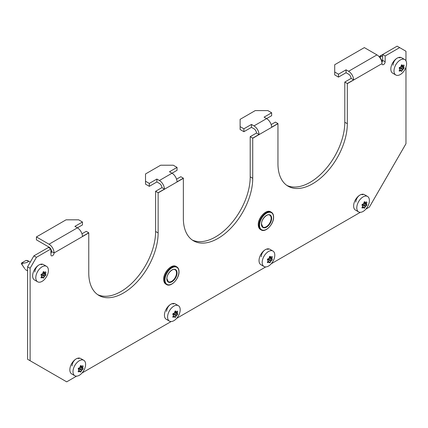 <?xml version="1.0" encoding="UTF-8"?>
<svg xmlns="http://www.w3.org/2000/svg" width="428" height="428" viewBox="0 0 428 428"><rect width="100%" height="100%" fill="white"/><g stroke="black" fill="none" stroke-linecap="round" stroke-linejoin="round"><path stroke-width="0.64" d="M72.054 366.01A5.799 3.349 -60 0 1 76.152 358.91A5.799 3.349 -60 0 1 79.046 358.621M268.238 249.396A5.799 3.349 120 0 0 265.339 249.679A5.799 3.349 120 0 0 261.24 256.784M173.645 304.008A5.799 3.349 120 0 0 170.745 304.297A5.799 3.349 120 0 0 166.647 311.397M362.832 194.783A5.799 3.349 120 0 0 359.932 195.066A5.799 3.349 120 0 0 355.834 202.166M34.845 272.074A5.799 3.349 -60 0 1 38.943 264.969A5.799 3.349 -60 0 1 41.842 264.686M400.041 57.882A5.799 3.349 120 0 0 397.141 58.171A5.799 3.349 120 0 0 393.043 65.27M27.59 266.794L33.898 255.869L48.401 247.496L50.927 248.952L36.423 257.324L30.115 268.249L27.59 266.794L27.59 359.274L66.693 381.846L76.553 376.153M50.927 249.208A3.568 2.06 -120 0 1 51.558 251.498A2.231 1.289 -60 0 1 50.927 253.323M50.927 248.952L50.927 254.778A2.231 1.289 120 0 0 51.387 255.8A2.231 1.289 120 0 0 53.104 255.2A2.231 1.289 120 0 0 54.078 252.959A7.137 4.12 -120 0 0 49.033 244.217L36.423 236.935L66.062 219.826L78.672 219.826L82.454 222.009L74.889 226.38L77.409 227.835A7.137 4.12 60 0 1 82.454 236.427L88.762 232.784A7.137 4.12 60 0 1 88.762 232.934L88.762 272.984A49.049 28.318 120 0 0 98.922 295.438A49.049 28.318 120 0 0 136.719 282.298A49.049 28.318 120 0 0 158.13 232.934L158.13 192.884A7.137 4.12 -120 0 0 158.13 192.734L155.605 191.279A3.568 2.06 -120 0 1 155.61 191.423L155.61 231.478A49.049 28.318 -60 0 1 135.018 279.96A49.049 28.318 -60 0 1 97.691 294.651M145.52 181.231L145.52 184.142L149.302 186.33L156.873 181.959L156.873 179.048L149.302 183.414L145.52 181.231L145.52 173.95L160.655 165.213L173.265 165.213L177.053 167.396L169.483 171.767L172.008 173.222A7.137 4.12 60 0 1 177.048 181.814L183.355 178.171A7.137 4.12 60 0 1 183.355 178.321L183.355 218.371A49.049 28.318 120 0 0 193.515 240.825A49.049 28.318 120 0 0 231.313 227.68A49.049 28.318 120 0 0 252.729 178.321L252.729 138.271A7.137 4.12 -120 0 0 252.723 138.121L250.203 136.666A3.568 2.06 -120 0 1 250.203 136.81L250.203 176.86A49.049 28.318 -60 0 1 229.611 225.347A49.049 28.318 -60 0 1 192.29 240.038M240.113 126.618L240.113 129.529L243.896 131.717L251.466 127.346L251.466 124.43L243.896 128.801L240.113 126.618L240.113 119.337L255.249 110.595L267.864 110.595L271.646 112.783L264.076 117.149L266.601 118.609A7.137 4.12 60 0 1 271.646 127.202L277.949 123.558A7.137 4.12 60 0 1 277.954 123.703L277.954 163.753A49.049 28.318 120 0 0 288.108 186.212A49.049 28.318 120 0 0 325.911 173.067A49.049 28.318 120 0 0 347.322 123.703L347.322 83.653A7.137 4.12 -120 0 0 347.317 83.508L344.797 82.053A3.568 2.06 -120 0 1 344.797 82.197L344.797 122.248A49.049 28.318 -60 0 1 324.205 170.735A49.049 28.318 -60 0 1 286.883 185.426M405.969 60.819L405.969 51.253L397.141 46.154L382.637 54.527L382.637 60.353A2.231 1.289 -60 0 1 381.888 62.328M30.115 268.249L30.115 360.729M82.053 372.975L171.147 321.54M176.646 318.362L265.745 266.922M271.24 263.75L360.339 212.309M365.833 209.137L369.391 207.082L405.969 143.733L405.969 67.169M399.661 47.61L385.157 55.982L385.157 61.809A2.231 1.289 120 0 1 384.184 64.056A2.231 1.289 120 0 1 382.466 64.649A2.231 1.289 120 0 1 382.006 63.628L347.322 83.653M156.873 179.048L159.393 180.504A7.137 4.12 -120 0 1 164.438 189.096L158.13 192.734M159.393 180.504L177.053 170.307L177.053 167.396M156.873 181.959L159.393 183.414A3.568 2.06 -120 0 1 161.912 187.635L164.438 189.096M49.033 244.217L82.454 224.919L82.454 222.009M36.423 236.935L36.423 239.851L49.033 247.133A3.568 2.06 -120 0 1 50.702 248.823M252.723 138.121L259.031 134.483A7.137 4.12 -120 0 0 253.986 125.891L251.466 124.43M271.159 124.564L275.423 122.103L277.949 123.558M250.203 136.666L256.506 133.022A3.568 2.06 -120 0 0 253.986 128.801L251.466 127.346M155.605 191.279L161.912 187.635M176.561 179.177L180.83 176.716L183.355 178.171M253.986 125.891L271.646 115.694L271.646 112.783M347.317 83.508L353.624 79.865A7.137 4.12 -120 0 0 348.585 71.278L346.059 69.818L338.495 74.188L334.707 72.006L334.707 64.724L364.346 47.61L376.961 54.891A7.137 4.12 60 0 1 382.006 63.628M344.797 82.053L351.099 78.41A3.568 2.06 -120 0 0 348.585 74.188L346.059 72.733L346.059 69.818M380.754 58.727L379.604 56.935A0.535 0.31 -60 0 1 379.93 56.089L382.637 54.527L385.157 55.982M33.898 255.869L36.423 257.324M81.967 233.79L86.237 231.329L88.762 232.784M334.707 72.006L334.707 74.916L338.495 77.099L346.059 72.733M351.099 78.41L353.624 79.865M338.495 77.099L338.495 74.188M256.506 133.022L259.031 134.483M243.896 131.717L243.896 128.801M149.302 186.33L149.302 183.414M401.619 71.31L401.33 71.305A18.169 3.841 -141.2 0 0 400.961 70.679L400.635 70.647A18.169 10.491 180 0 1 399.527 71.144L399.196 70.679A18.169 14.327 -84.9 0 0 399.816 69.486L399.816 69.047A18.169 3.841 -141.2 0 0 399.196 68.277L399.527 67.431A18.169 10.491 -0 0 0 400.635 66.934L400.961 66.527A18.169 14.327 -84.9 0 0 401.33 65.19L401.983 64.81A18.169 3.841 38.8 0 1 402.604 65.58L402.93 65.612A18.169 10.491 -0 0 0 403.786 64.97L404.112 65.436A18.169 14.327 95.1 0 1 403.748 66.779L403.748 67.212A18.169 3.841 38.8 0 1 404.112 67.838L403.786 68.683A18.169 10.491 180 0 1 402.93 69.325L402.604 69.732A18.169 14.327 95.1 0 1 401.983 70.925L401.33 71.305M404.754 59.546L401.598 57.727A8.918 5.147 120 0 0 394.728 60.118A8.918 5.147 120 0 0 390.834 69.09A8.918 5.147 120 0 0 392.679 73.172L395.836 74.996A8.918 5.147 120 0 0 402.705 72.605A8.918 5.147 120 0 0 406.6 63.628A8.918 5.147 120 0 0 404.754 59.546A8.918 5.147 120 0 0 397.88 61.937A8.918 5.147 120 0 0 393.99 70.914A8.918 5.147 120 0 0 395.836 74.996M400.961 70.679L399.549 70.021M399.121 70.909L399.527 71.144L399.196 70.679M382.455 61.306L379.599 56.929M380.888 58.93C379.818 57.331 380.155 56.459 381.904 56.309L382.637 56.218M401.453 64.917L402.93 65.612M403.786 64.97L404.112 65.436L403.583 65.131M364.41 208.211L364.121 208.206A18.169 3.841 -141.2 0 0 363.757 207.58L363.425 207.548A18.169 10.491 180 0 1 362.318 208.045L361.992 207.575A18.169 14.327 -84.9 0 0 362.607 206.382L362.607 205.948A18.169 3.841 -141.2 0 0 361.992 205.173L362.318 204.327A18.169 10.491 -0 0 0 363.425 203.835L363.757 203.428A18.169 14.327 -84.9 0 0 364.121 202.086L364.774 201.711A18.169 3.841 38.8 0 1 365.394 202.481L365.721 202.508A18.169 10.491 -0 0 0 366.577 201.872L366.908 202.337A18.169 14.327 95.1 0 1 366.539 203.674L366.539 204.113A18.169 3.841 38.8 0 1 366.908 204.739L366.577 205.584A18.169 10.491 180 0 1 365.721 206.226L365.394 206.633A18.169 14.327 95.1 0 1 364.774 207.826L364.121 208.206M367.545 196.447L364.394 194.628A8.918 5.147 120 0 0 357.519 197.014A8.918 5.147 120 0 0 353.63 205.991A8.918 5.147 120 0 0 355.475 210.073L358.627 211.892A8.918 5.147 120 0 0 365.501 209.506A8.918 5.147 120 0 0 369.391 200.529A8.918 5.147 120 0 0 367.545 196.447A8.918 5.147 120 0 0 360.676 198.838A8.918 5.147 120 0 0 356.781 207.81A8.918 5.147 120 0 0 358.627 211.892M363.757 207.58L362.339 206.922M361.911 207.81L362.318 208.045L361.992 207.575M364.244 201.818L365.721 202.508M366.577 201.872L366.908 202.337L366.379 202.032M269.817 262.824L269.528 262.819A18.169 3.841 -141.2 0 0 269.159 262.193L268.832 262.161A18.169 10.491 180 0 1 267.725 262.658L267.398 262.193A18.169 14.327 -84.9 0 0 268.014 260.994L268.014 260.561A18.169 3.841 -141.2 0 0 267.398 259.785L267.725 258.945A18.169 10.491 -0 0 0 268.832 258.448L269.159 258.041A18.169 14.327 -84.9 0 0 269.528 256.698L270.18 256.324A18.169 3.841 38.8 0 1 270.801 257.094L271.127 257.126A18.169 10.491 -0 0 0 271.983 256.484L272.31 256.95A18.169 14.327 95.1 0 1 271.946 258.287L271.946 258.726A18.169 3.841 38.8 0 1 272.31 259.352L271.983 260.197A18.169 10.491 180 0 1 271.127 260.839L270.801 261.246A18.169 14.327 95.1 0 1 270.18 262.439L269.528 262.819M272.952 251.059L269.8 249.24A8.918 5.147 120 0 0 262.926 251.632A8.918 5.147 120 0 0 259.031 260.604A8.918 5.147 120 0 0 260.882 264.686L264.033 266.51A8.918 5.147 120 0 0 270.908 264.119A8.918 5.147 120 0 0 274.797 255.142A8.918 5.147 120 0 0 272.952 251.059A8.918 5.147 120 0 0 266.077 253.451A8.918 5.147 120 0 0 262.187 262.423A8.918 5.147 120 0 0 264.033 266.51M269.159 262.193L267.746 261.535M267.318 262.423L267.725 262.658L267.398 262.193M269.651 256.431L271.127 257.126M271.983 256.484L272.31 256.95L271.78 256.645M43.421 278.114L43.132 278.109A18.169 3.841 -141.2 0 0 42.768 277.483L42.436 277.451A18.169 10.491 180 0 1 41.329 277.949L41.002 277.483A18.169 14.327 -84.9 0 0 41.618 276.285L41.618 275.851A18.169 3.841 -141.2 0 0 41.002 275.076L41.329 274.236A18.169 10.491 -0 0 0 42.436 273.738L42.768 273.332A18.169 14.327 -84.9 0 0 43.132 271.989L43.784 271.614A18.169 3.841 38.8 0 1 44.405 272.385L44.731 272.417A18.169 10.491 -0 0 0 45.587 271.775L45.914 272.24A18.169 14.327 95.1 0 1 45.55 273.578L45.55 274.016A18.169 3.841 38.8 0 1 45.914 274.642L45.587 275.488A18.169 10.491 180 0 1 44.731 276.13L44.405 276.536A18.169 14.327 95.1 0 1 43.784 277.729L43.132 278.109M46.556 266.35L43.405 264.531A8.918 5.147 120 0 0 36.53 266.917A8.918 5.147 120 0 0 32.635 275.894A8.918 5.147 120 0 0 34.486 279.976L37.637 281.795A8.918 5.147 120 0 0 44.512 279.409A8.918 5.147 120 0 0 48.401 270.432A8.918 5.147 120 0 0 46.556 266.35A8.918 5.147 120 0 0 39.681 268.741A8.918 5.147 120 0 0 35.792 277.713A8.918 5.147 120 0 0 37.637 281.795M42.768 277.483L41.35 276.825M40.922 277.713L41.329 277.949L41.002 277.483M24.765 268.688L21.4 263.728A0.535 0.31 -60 0 1 21.732 262.894L25.883 260.497A0.535 0.31 -60 0 1 26.215 260.534M22.689 265.735C21.619 264.135 21.962 263.263 23.706 263.113C27.611 262.594 28.997 261.792 27.857 260.716C27.317 260.315 27.322 260.443 27.868 261.112M30.297 262.113L27.456 260.513L26.065 260.443M44.469 272.443L43.244 271.737L44.731 272.417M45.587 271.775L45.914 272.24L45.384 271.935M175.223 317.437L174.934 317.432A18.169 3.841 -141.2 0 0 174.565 316.806L174.239 316.774A18.169 10.491 180 0 1 173.131 317.271L172.8 316.806A18.169 14.327 -84.9 0 0 173.42 315.613L173.42 315.174A18.169 3.841 -141.2 0 0 172.8 314.403L173.131 313.558A18.169 10.491 -0 0 0 174.239 313.061L174.565 312.654A18.169 14.327 -84.9 0 0 174.934 311.317L175.587 310.937A18.169 3.841 38.8 0 1 176.208 311.707L176.534 311.739A18.169 10.491 -0 0 0 177.39 311.097L177.716 311.563A18.169 14.327 95.1 0 1 177.353 312.905L177.353 313.339A18.169 3.841 38.8 0 1 177.716 313.965L177.39 314.81A18.169 10.491 180 0 1 176.534 315.452L176.208 315.859A18.169 14.327 95.1 0 1 175.587 317.052L174.934 317.432M178.358 305.672L175.202 303.853A8.918 5.147 120 0 0 168.332 306.245A8.918 5.147 120 0 0 164.438 315.217A8.918 5.147 120 0 0 166.283 319.299L169.44 321.123A8.918 5.147 120 0 0 176.309 318.732A8.918 5.147 120 0 0 180.204 309.754A8.918 5.147 120 0 0 178.358 305.672A8.918 5.147 120 0 0 171.484 308.064A8.918 5.147 120 0 0 167.594 317.041A8.918 5.147 120 0 0 169.44 321.123M174.565 316.806L173.153 316.148M172.725 317.036L173.131 317.271L172.8 316.806M176.272 311.766L175.047 311.06L176.534 311.739M177.39 311.097L177.716 311.563L177.187 311.258M80.63 372.055L80.336 372.044A18.169 3.841 -141.2 0 0 79.972 371.418L79.645 371.392A18.169 10.491 180 0 1 78.533 371.884L78.206 371.418A18.169 14.327 -84.9 0 0 78.827 370.225L78.827 369.787A18.169 3.841 -141.2 0 0 78.206 369.016L78.533 368.171A18.169 10.491 -0 0 0 79.645 367.673L79.972 367.267A18.169 14.327 -84.9 0 0 80.336 365.929L80.994 365.549A18.169 3.841 38.8 0 1 81.609 366.32L81.941 366.352A18.169 10.491 -0 0 0 82.797 365.71L83.123 366.175A18.169 14.327 95.1 0 1 82.759 367.518L82.759 367.952A18.169 3.841 38.8 0 1 83.123 368.578L82.797 369.423A18.169 10.491 180 0 1 81.941 370.065L81.609 370.471A18.169 14.327 95.1 0 1 80.994 371.665L80.336 372.044M83.765 360.285L80.608 358.466A8.918 5.147 120 0 0 73.739 360.858A8.918 5.147 120 0 0 69.844 369.829A8.918 5.147 120 0 0 71.69 373.917L74.847 375.736A8.918 5.147 120 0 0 81.716 373.344A8.918 5.147 120 0 0 85.611 364.372A8.918 5.147 120 0 0 83.765 360.285A8.918 5.147 120 0 0 76.89 362.677A8.918 5.147 120 0 0 72.995 371.654A8.918 5.147 120 0 0 74.847 375.736M79.972 371.418L78.559 370.76M78.131 371.648L78.533 371.884L78.206 371.418M80.459 365.656L81.941 366.352M82.797 365.71L83.123 366.175L82.593 365.87M277.954 123.703L252.729 138.271M183.355 178.321L158.13 192.884M88.762 232.934L54.078 252.959L51.558 251.498M376.961 54.891L348.585 71.278M382.637 60.353L385.157 61.809M344.797 122.248L347.322 123.703M155.61 231.478L158.13 232.934M250.203 176.86L252.729 178.321M271.389 212.256C272.845 213.149 273.583 214.754 273.61 217.076C273.92 224.042 265.462 232.944 261.182 229.943A10.213 5.896 -60 0 1 259.063 225.267A10.213 5.896 -60 0 1 263.52 214.99A10.213 5.896 -60 0 1 271.389 212.256L270.699 211.855A10.213 5.896 120 0 0 262.829 214.594A10.213 5.896 120 0 0 258.373 224.866A10.213 5.896 120 0 0 260.486 229.542C259.031 228.648 258.293 227.043 258.266 224.721C257.956 217.756 266.419 208.859 270.699 211.855M259.571 225.267A9.855 5.692 120 0 0 266.537 229.29A9.855 5.692 120 0 0 273.508 217.221A9.855 5.692 120 0 0 266.537 213.198A9.855 5.692 120 0 0 259.571 225.267M271.646 218.296A7.223 4.173 -60 0 1 266.537 227.145A7.223 4.173 -60 0 1 261.428 224.197A7.223 4.173 -60 0 1 266.537 215.348A7.223 4.173 -60 0 1 271.646 218.296M262.851 227.049A6.869 3.964 120 0 0 268.142 225.208A6.869 3.964 120 0 0 271.143 218.296A6.869 3.964 120 0 0 269.72 215.156C267.414 213.165 261.24 219.243 261.535 224.047L262.851 227.049M258.373 224.577A9.855 5.692 -60 0 1 265.462 212.438M176.796 266.869C178.251 267.762 178.99 269.367 179.016 271.689C179.327 278.655 170.863 287.557 166.583 284.556A10.213 5.896 -60 0 1 164.47 279.88A10.213 5.896 -60 0 1 168.926 269.608A10.213 5.896 -60 0 1 176.796 266.869L176.101 266.467A10.213 5.896 120 0 0 168.236 269.207A10.213 5.896 120 0 0 163.774 279.484A10.213 5.896 120 0 0 165.893 284.155C164.438 283.266 163.699 281.656 163.673 279.334C163.362 272.369 171.821 263.471 176.101 266.467M164.973 279.88A9.855 5.692 120 0 0 171.944 283.908A9.855 5.692 120 0 0 178.909 271.834A9.855 5.692 120 0 0 171.944 267.81A9.855 5.692 120 0 0 164.973 279.88M177.053 272.909A7.223 4.173 -60 0 1 171.944 281.758A7.223 4.173 -60 0 1 166.834 278.81A7.223 4.173 -60 0 1 171.944 269.961A7.223 4.173 -60 0 1 177.053 272.909M168.258 281.661A6.869 3.964 120 0 0 173.549 279.821A6.869 3.964 120 0 0 176.545 272.909A6.869 3.964 120 0 0 175.127 269.768C172.821 267.778 166.647 273.856 166.941 278.665L168.258 281.661M163.774 279.19A9.855 5.692 -60 0 1 170.868 267.051M399.613 69.898L400.833 70.604M401.287 65.356L403.748 66.779M403.748 67.212L401.191 65.735M401.09 66.094L404.112 67.838M399.597 67.399L402.93 69.325M403.786 68.683L400.694 66.902M402.604 69.732L399.185 67.758M399.741 69.636L401.983 70.925M381.904 56.309L379.93 56.089M362.404 206.799L363.629 207.505M364.078 202.257L366.539 203.674M366.539 204.113L363.982 202.637M363.886 202.995L366.908 204.739M362.388 204.3L365.721 206.226M366.577 205.584L363.49 203.798M365.394 206.633L361.981 204.659M362.537 206.531L364.774 207.826M269.11 262.139L267.821 261.396L269.035 262.118M269.485 256.87L271.946 258.287M271.946 258.726L269.389 257.249M269.287 257.608L272.31 259.352M267.794 258.913L271.127 260.839M271.983 260.197L268.896 258.416M270.801 261.246L267.382 259.272M267.944 261.144L270.18 262.439M41.414 276.702L42.64 277.408M43.089 272.16L45.55 273.578M45.55 274.016L42.993 272.54M42.891 272.898L45.914 274.642M41.398 274.204L44.731 276.13M45.587 275.488L42.5 273.706M44.405 276.536L40.986 274.562M41.548 276.435L43.784 277.729M27.857 260.716L25.883 260.497M23.706 263.113L21.732 262.894M22.556 265.531L21.405 263.739M173.217 316.025L174.442 316.731M174.892 311.482L177.353 312.905M177.353 313.339L174.795 311.862M174.694 312.221L177.716 313.965M173.201 313.526L176.534 315.452M177.39 314.81L174.298 313.029M176.208 315.859L172.789 313.885M173.345 315.762L175.587 317.052M78.624 370.637L79.843 371.344M80.298 366.095L82.759 367.518M82.759 367.952L80.197 366.475M80.1 366.833L83.123 368.578M78.608 368.139L81.941 370.065M82.797 369.423L79.704 367.641M81.609 370.471L78.196 368.503M78.752 370.375L80.994 371.665M261.182 229.943L260.486 229.542M166.583 284.556L165.893 284.155M399.618 69.882L400.908 70.625M401.443 64.933L402.668 65.639M362.414 206.783L363.704 207.526M364.233 201.834L365.459 202.54M269.64 256.447L270.865 257.153M25.215 269.474L27.59 270.849M41.425 276.686L42.714 277.43M173.222 316.008L174.512 316.752M78.629 370.621L79.918 371.365M80.448 365.673L81.678 366.384"/></g></svg>
